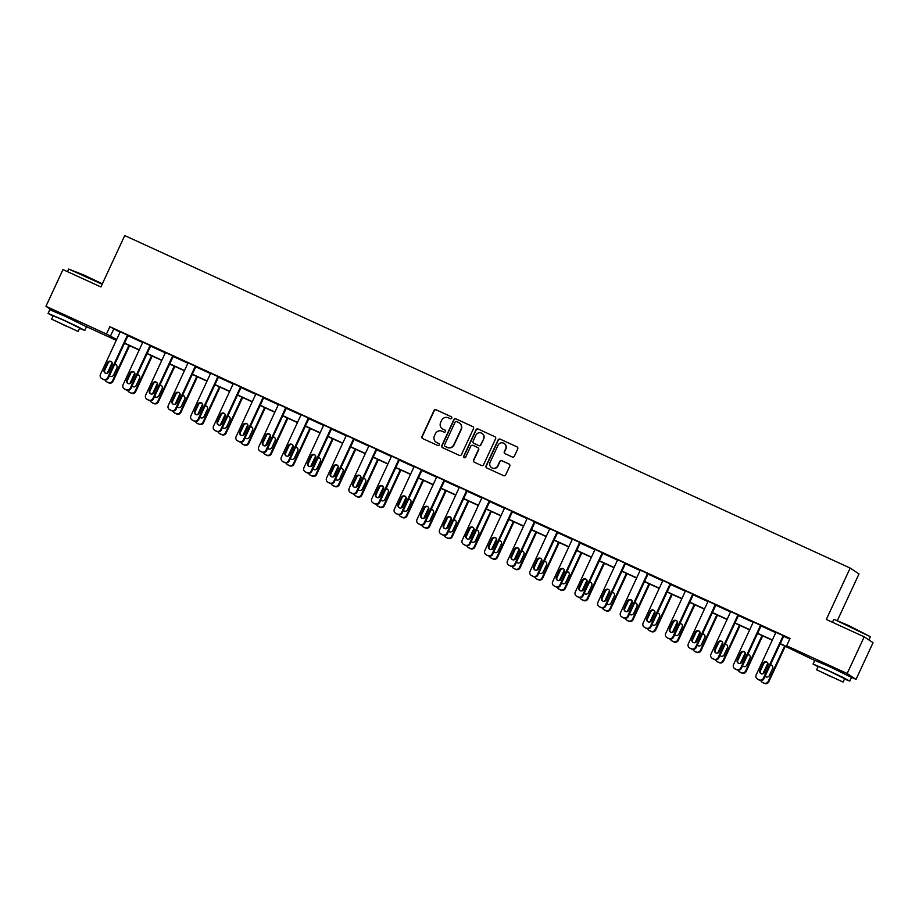 <?xml version="1.0" encoding="UTF-8"?>
<svg xmlns="http://www.w3.org/2000/svg" width="919" height="919" viewBox="0 0 919 919"><rect width="100%" height="100%" fill="white"/><g stroke="black" fill="none" stroke-linecap="round" stroke-linejoin="round"><path stroke-width="1.38" d="M451.746 418.156A1.114 1.091 -56.4 0 0 451.218 416.698L436.1 409.771A1.585 1.562 -56.4 0 0 434.009 410.552L421.97 436.502A1.585 1.562 -56.4 0 0 422.717 438.593L437.835 445.52A1.114 1.091 -56.4 0 0 439.305 444.968A1.114 1.091 -56.4 0 0 438.777 443.498L436.812 442.602A5.089 5.009 -56.4 0 1 434.4 435.905L435.411 433.745A5.089 5.009 -56.4 0 1 442.096 431.218L444.061 432.114A1.114 1.091 -56.4 0 0 445.141 430.184A1.114 1.091 -56.4 0 0 444.991 430.092L443.038 429.196A5.089 5.009 -56.4 0 1 440.626 422.499L441.625 420.339A5.089 5.009 -56.4 0 1 448.323 417.812L450.276 418.708A1.114 1.091 -56.4 0 0 451.746 418.156M451.482 416.858A1.114 1.091 -56.4 0 0 451.459 416.847L436.341 409.92A1.585 1.562 -56.4 0 0 434.25 410.713L422.2 436.651A1.585 1.562 -56.4 0 0 422.637 438.547M439.029 443.67A1.114 1.091 -56.4 0 0 439.006 443.659L436.812 442.602M444.991 430.092L445.233 430.253A1.114 1.091 -56.4 0 0 445.233 430.253L443.038 429.196M823.413 663.667L843.389 672.949M58.425 313.046L78.402 322.316M512.262 456.996A1.585 1.562 -56.4 0 0 514.353 456.203L517.73 448.931A1.585 1.562 -56.4 0 0 516.983 446.841L500.189 439.144A1.585 1.562 -56.4 0 0 498.098 439.925L486.059 465.876A1.585 1.562 -56.4 0 0 486.806 467.966L503.601 475.663A1.585 1.562 -56.4 0 0 505.691 474.87L509.769 466.082A1.585 1.562 -56.4 0 0 509.023 463.98L501.831 460.695A1.585 1.562 -56.4 0 0 499.741 461.487L497.719 465.841A4.25 4.181 -56.4 0 1 491.562 467.645A4.25 4.181 -56.4 0 1 490.103 462.349L498.029 445.278A4.25 4.181 -56.4 0 1 504.186 443.475A4.25 4.181 -56.4 0 1 505.645 448.759L504.324 451.608A1.585 1.562 -56.4 0 0 505.082 453.699L512.262 456.996M52.705 310.783L45.95 306.291L62.986 269.589L100.895 286.958L124.743 235.563L850.167 568.057L826.307 619.452L864.205 636.821L847.169 673.524L856.014 679.394L851.327 677.246M45.95 306.291L106.466 334.034L116.656 339.479M780.254 643.633L790.443 648.309L786.653 645.793L790.064 638.452L109.866 326.693L106.466 334.034M786.653 645.793L847.169 673.524M473.492 428.645A1.585 1.562 -56.4 0 0 472.734 426.554L455.95 418.857A1.585 1.562 -56.4 0 0 453.848 419.65L441.809 445.589A1.585 1.562 -56.4 0 0 442.567 447.691L459.351 455.376A1.585 1.562 -56.4 0 0 461.441 454.595L473.492 428.645M478.064 429.001L494.859 436.697A1.585 1.562 -56.4 0 1 495.605 438.788L483.566 464.727A1.585 1.562 -56.4 0 1 481.476 465.519L474.296 462.223A1.585 1.562 -56.4 0 1 473.538 460.132L478.42 449.609A1.585 1.562 -56.4 0 0 477.662 447.519L472.906 445.336A1.585 1.562 -56.4 0 0 470.815 446.129L465.726 457.076A1.114 1.091 -56.4 0 1 464.118 457.547A1.114 1.091 -56.4 0 1 463.739 456.169L475.973 429.793A1.585 1.562 -56.4 0 1 478.064 429.001L494.859 436.697M864.205 636.821L873.05 642.691L856.014 679.394M837.358 620.555L859.001 573.927L850.167 568.057M814.728 660.474L780.151 643.84M115.599 339.249L115.3 339.892L86.34 326.624M124.547 343.097L139.263 349.84M147.155 353.459L161.882 360.202M169.774 363.821L184.489 370.564M192.381 374.182L207.097 380.937M214.989 384.544L229.704 391.299M237.596 394.917L252.323 401.66M260.215 405.279L274.93 412.022M282.822 415.641L297.538 422.384M305.43 426.002L320.145 432.746M328.037 436.364L342.764 443.107M350.656 446.726L365.371 453.481M373.263 457.088L387.979 463.842M395.871 467.461L410.586 474.204M418.478 477.823L433.205 484.566M441.097 488.184L455.813 494.927M463.704 498.546L478.42 505.289M486.312 508.908L501.039 515.651M508.919 519.269L523.646 526.013M531.538 529.631L546.254 536.386M554.146 539.993L568.861 546.748M576.753 550.366L591.48 557.109M599.372 560.728L614.087 567.471M621.979 571.09L636.695 577.833M644.587 581.451L659.302 588.194M667.194 591.813L681.921 598.556M689.813 602.175L704.528 608.929M712.42 612.536L727.136 619.291M735.028 622.91L749.743 629.653M757.635 633.271L772.362 640.015M116.552 339.697L111.521 337.376L115.3 339.892M772.259 640.233L757.543 633.478M749.651 629.871L734.924 623.116M727.032 619.498L712.317 612.755M704.425 609.136L689.709 602.393M681.818 598.774L667.102 592.031M659.21 588.413L644.483 581.67M636.591 578.051L621.876 571.308M613.984 567.689L599.268 560.935M591.376 557.328L576.661 550.573M568.769 546.954L554.042 540.211M546.15 536.593L531.435 529.849M523.543 526.231L508.827 519.488M500.935 515.869L486.22 509.126M478.328 505.507L463.601 498.764M455.709 495.146L440.994 488.391M433.102 484.784L418.386 478.029M410.494 474.411L395.779 467.668M387.887 464.049L373.16 457.306M365.268 453.687L350.553 446.944M342.661 443.326L327.945 436.582M320.053 432.964L305.326 426.221M297.446 422.602L282.719 415.847M274.827 412.24L260.111 405.486M252.22 401.867L237.504 395.124M229.612 391.505L214.885 384.762M206.993 381.144L192.278 374.401M184.386 370.782L169.67 364.039M161.778 360.42L147.063 353.677M139.171 350.059L124.444 343.315M109.866 326.693L120.067 332.138M127.959 335.757L142.675 342.5M150.567 346.118L165.282 352.862M173.174 356.48L187.901 363.223M195.781 366.842L210.508 373.585M218.4 377.204L233.116 383.958M241.008 387.565L255.723 394.32M263.615 397.938L278.342 404.682M286.234 408.3L300.95 415.043M308.841 418.662L323.557 425.405M331.449 429.024L346.164 435.767M354.056 439.385L368.783 446.129M376.675 449.747L391.391 456.502M399.283 460.109L413.998 466.863M421.89 470.482L436.605 477.225M444.497 480.844L459.224 487.587M467.116 491.205L481.832 497.949M489.724 501.567L504.439 508.31M512.331 511.929L527.047 518.672M534.938 522.291L549.665 529.045M557.557 532.652L572.273 539.407M580.165 543.026L594.88 549.769M602.772 553.387L617.488 560.13M625.379 563.749L640.106 570.492M647.998 574.111L662.714 580.854M670.606 584.473L685.321 591.216M693.213 594.834L707.94 601.577M715.821 605.196L730.548 611.951M738.439 615.558L753.155 622.312M761.047 625.931L775.762 632.674M783.654 636.293L789.766 639.096M113.657 329.197L110.246 336.538M775.923 632.329L783.172 635.649L763.39 678.256A3.239 3.182 -56.4 0 1 759.128 679.865L757.681 679.198A3.239 3.182 -56.4 0 1 756.153 674.937L775.923 632.329M757.256 678.957L757.853 679.359A3.239 3.182 123.6 0 0 758.278 679.601L759.726 680.267A3.239 3.182 123.6 0 0 763.988 678.659L783.769 636.04L783.172 635.649M753.316 621.968L760.564 625.288L740.783 667.895A3.239 3.182 -56.4 0 1 736.521 669.503L735.074 668.837A3.239 3.182 -56.4 0 1 733.534 664.575L753.316 621.968M734.649 668.595L735.246 668.998A3.239 3.182 123.6 0 0 735.671 669.239L737.118 669.894A3.239 3.182 123.6 0 0 741.38 668.285L761.162 625.678L760.564 625.288M730.708 611.594L737.957 614.926L718.176 657.533A3.239 3.182 -56.4 0 1 713.914 659.141L712.466 658.475A3.239 3.182 -56.4 0 1 710.927 654.213L730.708 611.594M712.041 658.234L712.639 658.636A3.239 3.182 123.6 0 0 713.064 658.866L714.511 659.532A3.239 3.182 123.6 0 0 718.773 657.924L738.554 615.316L737.957 614.926M708.101 601.233L715.338 604.553L695.568 647.171A3.239 3.182 -56.4 0 1 691.306 648.78L689.847 648.113A3.239 3.182 -56.4 0 1 688.32 643.84L708.101 601.233M689.422 647.872L690.02 648.274A3.239 3.182 123.6 0 0 690.445 648.504L691.904 649.17A3.239 3.182 123.6 0 0 696.165 647.562L715.935 604.955L715.338 604.553M685.482 590.871L692.731 594.191L672.949 636.798A3.239 3.182 -56.4 0 1 668.687 638.406L667.24 637.752A3.239 3.182 -56.4 0 1 665.712 633.478L685.482 590.871M666.815 637.51L667.412 637.901A3.239 3.182 123.6 0 0 667.837 638.142L669.285 638.808A3.239 3.182 123.6 0 0 673.547 637.2L693.328 594.593L692.731 594.191M662.875 580.509L670.123 583.829L650.342 626.436A3.239 3.182 -56.4 0 1 646.08 628.045L644.633 627.378A3.239 3.182 -56.4 0 1 643.093 623.116L662.875 580.509M644.208 627.149L644.805 627.539A3.239 3.182 123.6 0 0 645.23 627.78L646.677 628.447A3.239 3.182 123.6 0 0 650.939 626.838L670.721 584.231L670.123 583.829M640.267 570.148L647.516 573.467L627.734 616.075A3.239 3.182 -56.4 0 1 623.473 617.683L622.025 617.017A3.239 3.182 -56.4 0 1 620.486 612.755L640.267 570.148M621.589 616.787L622.186 617.177A3.239 3.182 123.6 0 0 622.622 617.419L624.07 618.085A3.239 3.182 123.6 0 0 628.332 616.477L648.113 573.858L647.516 573.467M617.66 559.786L624.897 563.106L605.127 605.713A3.239 3.182 -56.4 0 1 600.865 607.321L599.406 606.655A3.239 3.182 -56.4 0 1 597.878 602.393L617.66 559.786M598.981 606.425L599.579 606.816A3.239 3.182 123.6 0 0 600.004 607.057L601.463 607.723A3.239 3.182 123.6 0 0 605.724 606.115L625.494 563.496L624.897 563.106M595.041 549.424L602.29 552.744L582.508 595.351A3.239 3.182 -56.4 0 1 578.246 596.959L576.799 596.293A3.239 3.182 -56.4 0 1 575.271 592.031L595.041 549.424M576.374 596.052L576.971 596.454A3.239 3.182 123.6 0 0 577.396 596.695L578.844 597.35A3.239 3.182 123.6 0 0 583.106 595.742L602.887 553.135L602.29 552.744M572.434 539.051L579.682 542.382L559.901 584.989A3.239 3.182 -56.4 0 1 555.639 586.598L554.191 585.931A3.239 3.182 -56.4 0 1 552.652 581.67L572.434 539.051M553.766 585.69L554.364 586.092A3.239 3.182 123.6 0 0 554.789 586.322L556.236 586.988A3.239 3.182 123.6 0 0 560.498 585.38L580.28 542.773L579.682 542.382M549.826 528.689L557.075 532.009L537.293 574.628A3.239 3.182 -56.4 0 1 533.031 576.236L531.584 575.57A3.239 3.182 -56.4 0 1 530.045 571.308L549.826 528.689M531.148 575.328L531.745 575.731A3.239 3.182 123.6 0 0 532.181 575.96L533.629 576.627A3.239 3.182 123.6 0 0 537.891 575.018L557.672 532.411L557.075 532.009M527.207 518.327L534.456 521.647L514.686 564.266A3.239 3.182 -56.4 0 1 510.424 565.874L508.965 565.208A3.239 3.182 -56.4 0 1 507.437 560.935L527.207 518.327M508.54 564.967L509.137 565.357A3.239 3.182 123.6 0 0 509.563 565.599L511.021 566.265A3.239 3.182 123.6 0 0 515.283 564.657L535.053 522.049L534.456 521.647M504.6 507.966L511.849 511.286L492.067 553.893A3.239 3.182 -56.4 0 1 487.805 555.501L486.358 554.846A3.239 3.182 -56.4 0 1 484.818 550.573L504.6 507.966M485.933 554.605L486.53 554.996A3.239 3.182 123.6 0 0 486.955 555.237L488.403 555.903A3.239 3.182 123.6 0 0 492.664 554.295L512.446 511.688L511.849 511.286M481.993 497.604L489.241 500.924L469.46 543.531A3.239 3.182 -56.4 0 1 465.198 545.139L463.75 544.473A3.239 3.182 -56.4 0 1 462.211 540.211L481.993 497.604M463.325 544.243L463.923 544.634A3.239 3.182 123.6 0 0 464.348 544.875L465.795 545.541A3.239 3.182 123.6 0 0 470.057 543.933L489.838 501.326L489.241 500.924M459.385 487.242L466.634 490.562L446.852 533.169A3.239 3.182 -56.4 0 1 442.59 534.778L441.143 534.111A3.239 3.182 -56.4 0 1 439.604 529.849L459.385 487.242M440.706 533.882L441.304 534.272A3.239 3.182 123.6 0 0 441.74 534.513L443.188 535.18A3.239 3.182 123.6 0 0 447.45 533.571L467.231 490.953L466.634 490.562M436.766 476.881L444.015 480.2L424.245 522.808A3.239 3.182 -56.4 0 1 419.983 524.416L418.524 523.75A3.239 3.182 -56.4 0 1 416.996 519.488L436.766 476.881M418.099 523.508L418.696 523.91A3.239 3.182 123.6 0 0 419.121 524.152L420.58 524.806A3.239 3.182 123.6 0 0 424.842 523.198L444.612 480.591L444.015 480.2M414.159 466.507L421.407 469.839L401.626 512.446A3.239 3.182 -56.4 0 1 397.364 514.054L395.917 513.388A3.239 3.182 -56.4 0 1 394.377 509.126L414.159 466.507M395.492 513.147L396.089 513.549A3.239 3.182 123.6 0 0 396.514 513.778L397.961 514.445A3.239 3.182 123.6 0 0 402.223 512.836L422.005 470.229L421.407 469.839M391.551 456.146L398.8 459.466L379.019 502.084A3.239 3.182 -56.4 0 1 374.757 503.692L373.309 503.026A3.239 3.182 -56.4 0 1 371.77 498.764L391.551 456.146M372.884 502.785L373.482 503.187A3.239 3.182 123.6 0 0 373.907 503.417L375.354 504.083A3.239 3.182 123.6 0 0 379.616 502.475L399.397 459.868L398.8 459.466M368.944 445.784L376.193 449.104L356.411 491.722A3.239 3.182 -56.4 0 1 352.149 493.331L350.702 492.664A3.239 3.182 -56.4 0 1 349.163 488.391L368.944 445.784M350.265 492.423L350.863 492.825A3.239 3.182 123.6 0 0 351.299 493.055L352.747 493.721A3.239 3.182 123.6 0 0 357.009 492.113L376.79 449.506L376.193 449.104M346.325 435.422L353.574 438.742L333.792 481.349A3.239 3.182 -56.4 0 1 329.53 482.957L328.083 482.303A3.239 3.182 -56.4 0 1 326.555 478.029L346.325 435.422M327.658 482.061L328.255 482.452A3.239 3.182 123.6 0 0 328.68 482.693L330.128 483.36A3.239 3.182 123.6 0 0 334.39 481.751L354.171 439.144L353.574 438.742M323.718 425.06L330.966 428.38L311.185 470.987A3.239 3.182 -56.4 0 1 306.923 472.596L305.476 471.929A3.239 3.182 -56.4 0 1 303.936 467.668L323.718 425.06M305.051 471.7L305.648 472.09A3.239 3.182 123.6 0 0 306.073 472.332L307.52 472.998A3.239 3.182 123.6 0 0 311.782 471.39L331.564 428.782L330.966 428.38M301.11 414.699L308.359 418.019L288.577 460.626A3.239 3.182 -56.4 0 1 284.316 462.234L282.868 461.568A3.239 3.182 -56.4 0 1 281.329 457.306L301.11 414.699M282.443 461.338L283.041 461.729A3.239 3.182 123.6 0 0 283.466 461.97L284.913 462.636A3.239 3.182 123.6 0 0 289.175 461.028L308.956 418.409L308.359 418.019M278.503 404.337L285.74 407.657L265.97 450.264A3.239 3.182 -56.4 0 1 261.708 451.872L260.261 451.206A3.239 3.182 -56.4 0 1 258.721 446.944L278.503 404.337M259.824 450.965L260.422 451.367A3.239 3.182 123.6 0 0 260.858 451.608L262.306 452.263A3.239 3.182 123.6 0 0 266.567 450.666L286.337 408.047L285.74 407.657M255.884 393.964L263.133 397.295L243.351 439.902A3.239 3.182 -56.4 0 1 239.089 441.511L237.642 440.844A3.239 3.182 -56.4 0 1 236.114 436.582L255.884 393.964M237.217 440.603L237.814 441.005A3.239 3.182 123.6 0 0 238.239 441.246L239.687 441.901A3.239 3.182 123.6 0 0 243.949 440.293L263.73 397.686L263.133 397.295M233.277 383.602L240.525 386.922L220.744 429.541A3.239 3.182 -56.4 0 1 216.482 431.149L215.035 430.483A3.239 3.182 -56.4 0 1 213.495 426.221L233.277 383.602M214.609 430.241L215.207 430.643A3.239 3.182 123.6 0 0 215.632 430.873L217.079 431.539A3.239 3.182 123.6 0 0 221.341 429.931L241.123 387.324L240.525 386.922M210.669 373.24L217.918 376.56L198.136 419.179A3.239 3.182 -56.4 0 1 193.875 420.787L192.427 420.121A3.239 3.182 -56.4 0 1 190.888 415.847L210.669 373.24M192.002 419.88L192.599 420.282A3.239 3.182 123.6 0 0 193.024 420.511L194.472 421.178A3.239 3.182 123.6 0 0 198.734 419.569L218.515 376.962L217.918 376.56M188.062 362.879L195.299 366.199L175.529 408.806A3.239 3.182 -56.4 0 1 171.267 410.414L169.808 409.759A3.239 3.182 -56.4 0 1 168.28 405.486L188.062 362.879M169.383 409.518L169.981 409.908A3.239 3.182 123.6 0 0 170.406 410.15L171.864 410.816A3.239 3.182 123.6 0 0 176.126 409.208L195.896 366.601L195.299 366.199M165.443 352.517L172.692 355.837L152.91 398.444A3.239 3.182 -56.4 0 1 148.648 400.052L147.201 399.386A3.239 3.182 -56.4 0 1 145.673 395.124L165.443 352.517M146.776 399.156L147.373 399.547A3.239 3.182 123.6 0 0 147.798 399.788L149.246 400.454A3.239 3.182 123.6 0 0 153.507 398.846L173.289 356.239L172.692 355.837M142.836 342.155L150.084 345.475L130.303 388.082A3.239 3.182 -56.4 0 1 126.041 389.69L124.593 389.024A3.239 3.182 -56.4 0 1 123.054 384.762L142.836 342.155M124.168 388.794L124.766 389.185A3.239 3.182 123.6 0 0 125.191 389.426L126.638 390.093A3.239 3.182 123.6 0 0 130.9 388.484L150.682 345.866L150.084 345.475M120.228 331.793L127.477 335.113L107.695 377.72A3.239 3.182 -56.4 0 1 103.433 379.329L101.986 378.662A3.239 3.182 -56.4 0 1 100.447 374.401L120.228 331.793M101.549 378.421L102.158 378.823A3.239 3.182 123.6 0 0 102.583 379.065L104.031 379.731A3.239 3.182 123.6 0 0 108.293 378.123L128.074 335.504L127.477 335.113M442.487 428.909A5.089 5.009 -56.4 0 0 443.28 429.357M436.261 442.303A5.089 5.009 -56.4 0 0 437.053 442.763M473.055 426.761A1.585 1.562 -56.4 0 0 472.975 426.715L456.18 419.018A1.585 1.562 -56.4 0 0 454.089 419.811L442.05 445.749A1.585 1.562 -56.4 0 0 442.476 447.645M456.571 421.591A1.114 1.091 -56.4 0 0 455.112 422.154L444.543 444.922A1.114 1.091 -56.4 0 0 445.072 446.381L447.128 447.335A5.089 5.009 -56.4 0 0 453.825 444.807L461.051 429.242A5.089 5.009 -56.4 0 0 458.638 422.545L456.571 421.591M459.431 422.993A5.089 5.009 -56.4 0 1 461.292 429.403L454.066 444.968A5.089 5.009 -56.4 0 1 447.369 447.484L445.301 446.542M477.995 447.725A1.585 1.562 -56.4 0 1 478.661 449.77L473.779 460.293A1.585 1.562 -56.4 0 0 474.204 462.188M478.305 429.162A1.585 1.562 -56.4 0 0 476.214 429.954L463.969 456.318A1.114 1.091 -56.4 0 0 464.244 457.616M483.486 438.696A4.25 4.181 -56.4 0 0 482.038 433.412A4.25 4.181 -56.4 0 0 475.881 435.204L473.09 441.223A1.585 1.562 -56.4 0 0 473.836 443.314L478.604 445.497A1.585 1.562 -56.4 0 0 480.694 444.716L483.727 438.857A4.25 4.181 -56.4 0 0 482.153 433.492M483.727 438.857L480.936 444.876A1.585 1.562 -56.4 0 1 478.845 445.658L474.078 443.475M504.313 443.555A4.25 4.181 -56.4 0 1 505.887 448.92L504.565 451.769A1.585 1.562 -56.4 0 0 504.99 453.664M491.676 467.714A4.25 4.181 -56.4 0 0 497.96 466.002L497.719 465.841M509.344 464.187A1.585 1.562 -56.4 0 0 509.252 464.141L502.073 460.856A1.585 1.562 -56.4 0 0 499.982 461.637L497.96 466.002M517.305 447.036A1.585 1.562 -56.4 0 0 517.213 446.99L500.43 439.305A1.585 1.562 -56.4 0 0 498.339 440.086L486.3 466.025A1.585 1.562 -56.4 0 0 486.725 467.92M107.236 373.24L112.141 362.66M128.959 345.372L112.474 380.891L113.071 381.293A3.239 3.182 123.6 0 1 108.81 382.901L107.362 382.235A3.239 3.182 123.6 0 1 106.937 381.994L106.34 381.603A3.239 3.182 -56.4 0 0 106.765 381.833L108.212 382.499A3.239 3.182 -56.4 0 0 112.474 380.891M129.602 345.67L113.071 381.293M109.556 375.4A2.596 2.55 -56.4 0 0 110.188 376.285M116.288 364.958A2.596 2.55 -56.4 0 0 114.461 364.832M109.407 375.71A2.596 2.55 -56.4 0 0 113.623 375.009L116.897 367.956A2.596 2.55 -56.4 0 0 114.691 364.315M105.099 380.007A3.239 3.182 -56.4 0 0 106.34 381.603M108.844 371.839A2.596 2.55 123.6 0 1 105.088 372.93A2.596 2.55 123.6 0 1 104.203 369.714L107.477 362.66A2.596 2.55 123.6 0 1 111.233 361.569A2.596 2.55 123.6 0 1 112.118 364.786L108.844 371.839M105.409 373.114A2.596 2.55 123.6 0 1 104.8 370.104L108.074 363.062A2.596 2.55 123.6 0 1 111.509 361.787M102.147 284.258L68.684 269.06L84.318 275.218L102.342 283.845M68.684 269.06L67.478 271.645M79.505 328.416L84.801 330.461L78.414 327.026L63.457 319.95L48.087 313.413L53.061 316.147M84.801 330.461L86.512 326.785L65.157 316.285L49.787 309.737L48.087 313.413M51.659 319.18L53.222 315.803L64.296 320.513L79.666 328.072L78.092 331.449L51.659 319.18L78.092 331.449M66.26 326.234L56.358 321.363L66.26 326.234M834.314 619.452L849.305 625.839L870.373 636.729L834.314 619.452M844.492 679.038L849.788 681.082L843.401 677.648L828.444 670.583L813.062 664.035L818.048 666.769M849.788 681.082L851.488 677.418L830.144 666.907L814.774 660.37L813.062 664.035M816.646 669.802L818.209 666.424L829.283 671.134L844.653 678.693L843.079 682.07L816.646 669.802L843.079 682.07M831.247 676.855L821.345 671.984L831.247 676.855M129.843 383.602L134.76 373.022M151.566 355.745L135.082 391.253L135.679 391.655A3.239 3.182 123.6 0 1 131.417 393.263L129.97 392.597A3.239 3.182 123.6 0 1 129.545 392.356L128.947 391.965A3.239 3.182 -56.4 0 0 129.372 392.195L130.82 392.861A3.239 3.182 -56.4 0 0 135.082 391.253M152.209 356.032L135.679 391.655M132.164 385.773A2.596 2.55 -56.4 0 0 132.795 386.646M138.907 375.32A2.596 2.55 -56.4 0 0 137.069 375.193M132.014 386.072A2.596 2.55 -56.4 0 0 136.23 385.371L139.504 378.329A2.596 2.55 -56.4 0 0 137.31 374.688M127.707 390.368A3.239 3.182 -56.4 0 0 128.947 391.965M152.462 393.964L157.367 383.395M174.185 366.107L157.689 401.614L158.286 402.017A3.239 3.182 123.6 0 1 154.024 403.625L152.577 402.959A3.239 3.182 123.6 0 1 152.152 402.717L151.555 402.327A3.239 3.182 -56.4 0 0 151.98 402.556L153.427 403.223A3.239 3.182 -56.4 0 0 157.689 401.614M174.828 366.394L158.286 402.017M154.771 396.135A2.596 2.55 -56.4 0 0 155.403 397.008M161.514 385.681A2.596 2.55 -56.4 0 0 159.676 385.555M154.633 396.434A2.596 2.55 -56.4 0 0 158.838 395.733L162.112 388.691A2.596 2.55 -56.4 0 0 159.917 385.05M150.325 400.73A3.239 3.182 -56.4 0 0 151.555 402.327M131.451 382.201A2.596 2.55 123.6 0 1 127.707 383.292A2.596 2.55 123.6 0 1 126.811 380.075L130.084 373.022A2.596 2.55 123.6 0 1 133.841 371.931A2.596 2.55 123.6 0 1 134.725 375.147L131.451 382.201M128.017 383.476A2.596 2.55 123.6 0 1 127.408 380.466L130.682 373.424A2.596 2.55 123.6 0 1 134.128 372.149M154.059 392.562A2.596 2.55 123.6 0 1 150.314 393.665A2.596 2.55 123.6 0 1 149.429 390.437L152.692 383.395A2.596 2.55 123.6 0 1 156.448 382.293A2.596 2.55 123.6 0 1 157.333 385.521L154.059 392.562M150.624 393.837A2.596 2.55 123.6 0 1 150.027 390.839L153.289 383.786A2.596 2.55 123.6 0 1 156.735 382.511M175.07 404.326L179.975 393.757M196.792 376.468L180.308 411.976L180.905 412.378A3.239 3.182 123.6 0 1 176.643 413.987L175.196 413.32A3.239 3.182 123.6 0 1 174.759 413.079L174.162 412.688A3.239 3.182 -56.4 0 0 174.599 412.93L176.046 413.584A3.239 3.182 -56.4 0 0 180.308 411.976M197.436 376.767L180.905 412.378M177.378 406.497A2.596 2.55 -56.4 0 0 178.01 407.37M184.122 396.043A2.596 2.55 -56.4 0 0 182.295 395.917M177.241 406.795A2.596 2.55 -56.4 0 0 181.457 406.095L184.73 399.053A2.596 2.55 -56.4 0 0 182.525 395.411M172.933 411.092A3.239 3.182 -56.4 0 0 174.162 412.688M176.678 402.924A2.596 2.55 123.6 0 1 172.921 404.027A2.596 2.55 123.6 0 1 172.037 400.799L175.311 393.757A2.596 2.55 123.6 0 1 179.056 392.654A2.596 2.55 123.6 0 1 179.94 395.882L176.678 402.924M173.232 404.199A2.596 2.55 123.6 0 1 172.634 401.201L175.908 394.148A2.596 2.55 123.6 0 1 179.343 392.873M197.677 414.699L202.582 404.119M219.4 386.83L202.915 422.349L203.513 422.74A3.239 3.182 123.6 0 1 199.251 424.348L197.803 423.682A3.239 3.182 123.6 0 1 197.378 423.452L196.781 423.05A3.239 3.182 -56.4 0 0 197.206 423.291L198.653 423.958A3.239 3.182 -56.4 0 0 202.915 422.349M220.043 387.129L203.513 422.74M199.997 416.858A2.596 2.55 -56.4 0 0 200.629 417.731M206.729 406.416A2.596 2.55 -56.4 0 0 204.903 406.278M199.848 417.169A2.596 2.55 -56.4 0 0 204.064 416.456L207.338 409.414A2.596 2.55 -56.4 0 0 205.132 405.773M195.54 421.453A3.239 3.182 -56.4 0 0 196.781 423.05M199.285 413.286A2.596 2.55 123.6 0 1 195.529 414.389A2.596 2.55 123.6 0 1 194.644 411.161L197.918 404.119A2.596 2.55 123.6 0 1 201.675 403.016A2.596 2.55 123.6 0 1 202.559 406.244L199.285 413.286M195.85 414.561A2.596 2.55 123.6 0 1 195.242 411.563L198.515 404.509A2.596 2.55 123.6 0 1 201.95 403.246M220.284 425.06L225.201 414.48M242.007 397.192L225.523 432.711L226.12 433.102A3.239 3.182 123.6 0 1 221.858 434.71L220.411 434.044A3.239 3.182 123.6 0 1 219.986 433.814L219.388 433.412A3.239 3.182 -56.4 0 0 219.813 433.653L221.261 434.319A3.239 3.182 -56.4 0 0 225.523 432.711M242.65 397.49L226.12 433.102M222.605 427.22A2.596 2.55 -56.4 0 0 223.237 428.093M229.348 416.778A2.596 2.55 -56.4 0 0 227.51 416.64M222.455 427.53A2.596 2.55 -56.4 0 0 226.671 426.83L229.945 419.776A2.596 2.55 -56.4 0 0 227.751 416.135M218.148 431.815A3.239 3.182 -56.4 0 0 219.388 433.412M221.893 423.659A2.596 2.55 123.6 0 1 218.148 424.75A2.596 2.55 123.6 0 1 217.252 421.522L220.526 414.48A2.596 2.55 123.6 0 1 224.282 413.389A2.596 2.55 123.6 0 1 225.166 416.606L221.893 423.659M218.458 424.923A2.596 2.55 123.6 0 1 217.849 421.924L221.123 414.871A2.596 2.55 123.6 0 1 224.569 413.607M242.903 435.422L247.808 424.842M264.626 407.554L248.13 443.073L248.727 443.463A3.239 3.182 123.6 0 1 244.465 445.072L243.018 444.417A3.239 3.182 123.6 0 1 242.593 444.176L241.996 443.774A3.239 3.182 -56.4 0 0 242.421 444.015L243.868 444.681A3.239 3.182 -56.4 0 0 248.13 443.073M265.269 407.852L248.727 443.463M245.212 437.582A2.596 2.55 -56.4 0 0 245.844 438.466M251.955 427.14A2.596 2.55 -56.4 0 0 250.117 427.002M245.074 437.892A2.596 2.55 -56.4 0 0 249.29 437.191L252.553 430.138A2.596 2.55 -56.4 0 0 250.359 426.496M240.767 442.177A3.239 3.182 -56.4 0 0 241.996 443.774M244.5 434.021A2.596 2.55 123.6 0 1 240.755 435.112A2.596 2.55 123.6 0 1 239.87 431.896L243.144 424.842A2.596 2.55 123.6 0 1 246.889 423.751A2.596 2.55 123.6 0 1 247.774 426.967L244.5 434.021M241.065 435.284A2.596 2.55 123.6 0 1 240.468 432.286L243.742 425.244A2.596 2.55 123.6 0 1 247.177 423.969M265.511 445.784L270.416 435.204M287.233 417.915L270.749 453.435L271.346 453.837A3.239 3.182 123.6 0 1 267.084 455.445L265.637 454.779A3.239 3.182 123.6 0 1 265.2 454.537L264.603 454.135A3.239 3.182 -56.4 0 0 265.04 454.377L266.487 455.043A3.239 3.182 -56.4 0 0 270.749 453.435M287.877 418.214L271.346 453.837M267.82 447.944A2.596 2.55 -56.4 0 0 268.451 448.828M274.563 437.501A2.596 2.55 -56.4 0 0 272.736 437.375M267.682 448.254A2.596 2.55 -56.4 0 0 271.898 447.553L275.172 440.5A2.596 2.55 -56.4 0 0 272.966 436.858M263.374 452.55A3.239 3.182 -56.4 0 0 264.603 454.135M267.119 444.382A2.596 2.55 123.6 0 1 263.362 445.474A2.596 2.55 123.6 0 1 262.478 442.257L265.752 435.204A2.596 2.55 123.6 0 1 269.497 434.113A2.596 2.55 123.6 0 1 270.393 437.329L267.119 444.382M263.673 445.658A2.596 2.55 123.6 0 1 263.075 442.648L266.349 435.606A2.596 2.55 123.6 0 1 269.784 434.331M288.118 456.146L293.023 445.566M309.841 428.288L293.356 463.796L293.954 464.198A3.239 3.182 123.6 0 1 289.692 465.807L288.244 465.14A3.239 3.182 123.6 0 1 287.819 464.899L287.222 464.509A3.239 3.182 -56.4 0 0 287.647 464.738L289.094 465.405A3.239 3.182 -56.4 0 0 293.356 463.796M310.484 428.576L293.954 464.198M290.438 458.305A2.596 2.55 -56.4 0 0 291.07 459.19M297.17 447.863A2.596 2.55 -56.4 0 0 295.344 447.737M290.289 458.615A2.596 2.55 -56.4 0 0 294.505 457.915L297.779 450.861A2.596 2.55 -56.4 0 0 295.573 447.231M285.981 462.912A3.239 3.182 -56.4 0 0 287.222 464.509M289.726 454.744A2.596 2.55 123.6 0 1 285.97 455.835A2.596 2.55 123.6 0 1 285.085 452.619L288.359 445.566A2.596 2.55 123.6 0 1 292.116 444.474A2.596 2.55 123.6 0 1 293 447.691L289.726 454.744M286.291 456.019A2.596 2.55 123.6 0 1 285.683 453.01L288.957 445.968A2.596 2.55 123.6 0 1 292.391 444.693M310.725 466.507L315.642 455.939M332.448 438.65L315.964 474.158L316.561 474.56A3.239 3.182 123.6 0 1 312.299 476.168L310.852 475.502A3.239 3.182 123.6 0 1 310.427 475.261L309.829 474.87A3.239 3.182 -56.4 0 0 310.254 475.1L311.702 475.766A3.239 3.182 -56.4 0 0 315.964 474.158M333.092 438.937L316.561 474.56M313.046 468.679A2.596 2.55 -56.4 0 0 313.678 469.552M319.789 458.225A2.596 2.55 -56.4 0 0 317.951 458.099M312.908 468.977A2.596 2.55 -56.4 0 0 317.112 468.276L320.386 461.235A2.596 2.55 -56.4 0 0 318.192 457.593M308.589 473.274A3.239 3.182 -56.4 0 0 309.829 474.87M333.344 476.869L338.249 466.301M355.067 449.012L338.583 484.52L339.18 484.922A3.239 3.182 123.6 0 1 334.918 486.53L333.459 485.864A3.239 3.182 123.6 0 1 333.034 485.623L332.437 485.232A3.239 3.182 -56.4 0 0 332.862 485.473L334.321 486.128A3.239 3.182 -56.4 0 0 338.583 484.52M355.71 449.311L339.18 484.922M335.653 479.04A2.596 2.55 -56.4 0 0 336.285 479.913M342.396 468.587A2.596 2.55 -56.4 0 0 340.57 468.46M335.515 479.339A2.596 2.55 -56.4 0 0 339.731 478.638L342.994 471.596A2.596 2.55 -56.4 0 0 340.8 467.955M331.208 483.635A3.239 3.182 -56.4 0 0 332.437 485.232M355.952 487.242L360.857 476.662M377.675 459.374L361.19 494.893L361.787 495.284A3.239 3.182 123.6 0 1 357.525 496.892L356.078 496.226A3.239 3.182 123.6 0 1 355.642 495.996L355.044 495.594A3.239 3.182 -56.4 0 0 355.481 495.835L356.928 496.501A3.239 3.182 -56.4 0 0 361.19 494.893M378.318 459.672L361.787 495.284M358.261 489.402A2.596 2.55 -56.4 0 0 358.892 490.275M365.004 478.96A2.596 2.55 -56.4 0 0 363.177 478.822M358.123 489.701A2.596 2.55 -56.4 0 0 362.339 489L365.613 481.958A2.596 2.55 -56.4 0 0 363.407 478.317M353.815 493.997A3.239 3.182 -56.4 0 0 355.044 495.594M378.559 497.604L383.476 487.024M400.282 469.735L383.797 505.255L384.395 505.645A3.239 3.182 123.6 0 1 380.133 507.254L378.685 506.587A3.239 3.182 123.6 0 1 378.26 506.358L377.663 505.955A3.239 3.182 -56.4 0 0 378.088 506.197L379.536 506.863A3.239 3.182 -56.4 0 0 383.797 505.255M400.925 470.034L384.395 505.645M380.88 499.764A2.596 2.55 -56.4 0 0 381.511 500.637M387.611 489.322A2.596 2.55 -56.4 0 0 385.785 489.184M380.73 500.074A2.596 2.55 -56.4 0 0 384.946 499.373L388.22 492.32A2.596 2.55 -56.4 0 0 386.026 488.678M376.422 504.359A3.239 3.182 -56.4 0 0 377.663 505.955M401.166 507.966L406.083 497.386M422.889 480.097L406.405 515.616L407.002 516.007A3.239 3.182 123.6 0 1 402.74 517.615L401.293 516.96A3.239 3.182 123.6 0 1 400.868 516.719L400.27 516.317A3.239 3.182 -56.4 0 0 400.695 516.558L402.143 517.225A3.239 3.182 -56.4 0 0 406.405 515.616M423.533 480.396L407.002 516.007M403.487 510.125A2.596 2.55 -56.4 0 0 404.119 510.998M410.23 499.683A2.596 2.55 -56.4 0 0 408.392 499.545M403.349 510.436A2.596 2.55 -56.4 0 0 407.554 509.735L410.827 502.682A2.596 2.55 -56.4 0 0 408.633 499.04M399.03 514.72A3.239 3.182 -56.4 0 0 400.27 516.317M423.785 518.327L428.691 507.747M445.508 490.459L429.024 525.978L429.621 526.369A3.239 3.182 123.6 0 1 425.359 527.977L423.9 527.322A3.239 3.182 123.6 0 1 423.475 527.081L422.878 526.679A3.239 3.182 -56.4 0 0 423.303 526.92L424.762 527.586A3.239 3.182 -56.4 0 0 429.024 525.978M446.152 490.757L429.621 526.369M426.094 520.487A2.596 2.55 -56.4 0 0 426.726 521.372M432.838 510.045A2.596 2.55 -56.4 0 0 431.011 509.919M425.957 520.797A2.596 2.55 -56.4 0 0 430.172 520.097L433.435 513.043A2.596 2.55 -56.4 0 0 431.241 509.402M421.649 525.094A3.239 3.182 -56.4 0 0 422.878 526.679M446.393 528.689L451.298 518.109M468.116 500.832L451.631 536.34L452.228 536.742A3.239 3.182 123.6 0 1 447.967 538.35L446.519 537.684A3.239 3.182 123.6 0 1 446.083 537.443L445.485 537.052A3.239 3.182 -56.4 0 0 445.922 537.282L447.369 537.948A3.239 3.182 -56.4 0 0 451.631 536.34M468.759 501.119L452.228 536.742M448.702 530.849A2.596 2.55 -56.4 0 0 449.345 531.733M455.445 520.407A2.596 2.55 -56.4 0 0 453.618 520.28M448.564 531.159A2.596 2.55 -56.4 0 0 452.78 530.458L456.054 523.405A2.596 2.55 -56.4 0 0 453.848 519.775M444.256 535.455A3.239 3.182 -56.4 0 0 445.485 537.052M469 539.051L473.917 528.471M490.723 511.194L474.238 546.702L474.836 547.104A3.239 3.182 123.6 0 1 470.574 548.712L469.127 548.046A3.239 3.182 123.6 0 1 468.701 547.804L468.104 547.414A3.239 3.182 -56.4 0 0 468.529 547.644L469.977 548.31A3.239 3.182 -56.4 0 0 474.238 546.702M491.366 511.481L474.836 547.104M471.321 541.222A2.596 2.55 -56.4 0 0 471.952 542.095M478.052 530.768A2.596 2.55 -56.4 0 0 476.226 530.642M471.171 541.521A2.596 2.55 -56.4 0 0 475.387 540.82L478.661 533.778A2.596 2.55 -56.4 0 0 476.467 530.137M466.863 545.817A3.239 3.182 -56.4 0 0 468.104 547.414M491.608 549.413L496.524 538.844M513.33 521.555L496.846 557.063L497.443 557.465A3.239 3.182 123.6 0 1 493.181 559.074L491.734 558.407A3.239 3.182 123.6 0 1 491.309 558.166L490.712 557.776A3.239 3.182 -56.4 0 0 491.137 558.017L492.584 558.672A3.239 3.182 -56.4 0 0 496.846 557.063M513.985 521.843L497.443 557.465M493.928 551.584A2.596 2.55 -56.4 0 0 494.56 552.457M500.671 541.13A2.596 2.55 -56.4 0 0 498.833 541.004M493.79 551.882A2.596 2.55 -56.4 0 0 497.995 551.182L501.269 544.14A2.596 2.55 -56.4 0 0 499.074 540.498M489.471 556.179A3.239 3.182 -56.4 0 0 490.712 557.776M514.226 559.786L519.132 549.206M535.949 531.917L519.465 567.437L520.062 567.827A3.239 3.182 123.6 0 1 515.8 569.435L514.341 568.769A3.239 3.182 123.6 0 1 513.916 568.528L513.319 568.137A3.239 3.182 -56.4 0 0 513.744 568.379L515.203 569.045A3.239 3.182 -56.4 0 0 519.465 567.437M536.593 532.216L520.062 567.827M516.535 561.946A2.596 2.55 -56.4 0 0 517.167 562.819M523.279 551.492A2.596 2.55 -56.4 0 0 521.452 551.366M516.398 562.244A2.596 2.55 -56.4 0 0 520.613 561.543L523.876 554.502A2.596 2.55 -56.4 0 0 521.682 550.86M512.09 566.541A3.239 3.182 -56.4 0 0 513.319 568.137M312.334 465.106A2.596 2.55 123.6 0 1 308.589 466.209A2.596 2.55 123.6 0 1 307.704 462.981L310.967 455.939A2.596 2.55 123.6 0 1 314.723 454.836A2.596 2.55 123.6 0 1 315.608 458.064L312.334 465.106M308.899 466.381A2.596 2.55 123.6 0 1 308.302 463.383L311.564 456.329A2.596 2.55 123.6 0 1 315.01 455.054M334.953 475.468A2.596 2.55 123.6 0 1 331.196 476.57A2.596 2.55 123.6 0 1 330.312 473.342L333.586 466.301A2.596 2.55 123.6 0 1 337.33 465.198A2.596 2.55 123.6 0 1 338.215 468.426L334.953 475.468M331.506 476.743A2.596 2.55 123.6 0 1 330.909 473.744L334.183 466.691A2.596 2.55 123.6 0 1 337.618 465.416M357.56 485.829A2.596 2.55 123.6 0 1 353.804 486.932A2.596 2.55 123.6 0 1 352.919 483.704L356.193 476.662A2.596 2.55 123.6 0 1 359.938 475.56A2.596 2.55 123.6 0 1 360.834 478.788L357.56 485.829M354.114 487.104A2.596 2.55 123.6 0 1 353.516 484.106L356.79 477.053A2.596 2.55 123.6 0 1 360.225 475.789M380.167 496.203A2.596 2.55 123.6 0 1 376.411 497.294A2.596 2.55 123.6 0 1 375.526 494.066L378.8 487.024A2.596 2.55 123.6 0 1 382.557 485.933A2.596 2.55 123.6 0 1 383.441 489.149L380.167 496.203M376.733 497.466A2.596 2.55 123.6 0 1 376.124 494.468L379.398 487.415A2.596 2.55 123.6 0 1 382.832 486.151M402.775 506.564A2.596 2.55 123.6 0 1 399.03 507.656A2.596 2.55 123.6 0 1 398.145 504.439L401.408 497.386A2.596 2.55 123.6 0 1 405.164 496.294A2.596 2.55 123.6 0 1 406.049 499.511L402.775 506.564M399.34 507.828A2.596 2.55 123.6 0 1 398.743 504.83L402.005 497.788A2.596 2.55 123.6 0 1 405.451 496.513M425.394 516.926A2.596 2.55 123.6 0 1 421.637 518.017A2.596 2.55 123.6 0 1 420.753 514.801L424.027 507.747A2.596 2.55 123.6 0 1 427.772 506.656A2.596 2.55 123.6 0 1 428.656 509.873L425.394 516.926M421.947 518.201A2.596 2.55 123.6 0 1 421.35 515.191L424.624 508.15A2.596 2.55 123.6 0 1 428.059 506.874M448.001 527.288A2.596 2.55 123.6 0 1 444.245 528.379A2.596 2.55 123.6 0 1 443.36 525.163L446.634 518.109A2.596 2.55 123.6 0 1 450.379 517.018A2.596 2.55 123.6 0 1 451.275 520.234L448.001 527.288M444.555 528.563A2.596 2.55 123.6 0 1 443.957 525.553L447.231 518.511A2.596 2.55 123.6 0 1 450.666 517.236M470.608 537.649A2.596 2.55 123.6 0 1 466.863 538.741A2.596 2.55 123.6 0 1 465.967 535.524L469.241 528.471A2.596 2.55 123.6 0 1 472.998 527.38A2.596 2.55 123.6 0 1 473.882 530.608L470.608 537.649M467.174 538.925A2.596 2.55 123.6 0 1 466.565 535.926L469.839 528.873A2.596 2.55 123.6 0 1 473.274 527.598M493.216 548.011A2.596 2.55 123.6 0 1 489.471 549.114A2.596 2.55 123.6 0 1 488.586 545.886L491.849 538.844A2.596 2.55 123.6 0 1 495.605 537.741A2.596 2.55 123.6 0 1 496.49 540.969L493.216 548.011M489.781 549.286A2.596 2.55 123.6 0 1 489.184 546.288L492.446 539.235A2.596 2.55 123.6 0 1 495.892 537.96M515.835 558.373A2.596 2.55 123.6 0 1 512.078 559.476A2.596 2.55 123.6 0 1 511.194 556.248L514.468 549.206A2.596 2.55 123.6 0 1 518.213 548.103A2.596 2.55 123.6 0 1 519.097 551.331L515.835 558.373M512.388 559.648A2.596 2.55 123.6 0 1 511.791 556.65L515.065 549.596A2.596 2.55 123.6 0 1 518.5 548.321M536.834 570.148L541.739 559.568M558.557 542.279L542.072 577.798L542.669 578.189A3.239 3.182 123.6 0 1 538.408 579.797L536.96 579.131A3.239 3.182 123.6 0 1 536.524 578.901L535.926 578.499A3.239 3.182 -56.4 0 0 536.363 578.74L537.81 579.407A3.239 3.182 -56.4 0 0 542.072 577.798M559.2 542.578L542.669 578.189M539.143 572.307A2.596 2.55 -56.4 0 0 539.786 573.18M545.886 561.865A2.596 2.55 -56.4 0 0 544.059 561.727M539.005 572.617A2.596 2.55 -56.4 0 0 543.221 571.905L546.495 564.863A2.596 2.55 -56.4 0 0 544.289 561.222M534.697 576.902A3.239 3.182 -56.4 0 0 535.926 578.499M538.442 568.735A2.596 2.55 123.6 0 1 534.686 569.837A2.596 2.55 123.6 0 1 533.801 566.609L537.075 559.568A2.596 2.55 123.6 0 1 540.82 558.465A2.596 2.55 123.6 0 1 541.716 561.693L538.442 568.735M535.007 570.01A2.596 2.55 123.6 0 1 534.399 567.012L537.672 559.958A2.596 2.55 123.6 0 1 541.107 558.695M559.441 580.509L564.358 569.929M581.164 552.641L564.68 588.16L565.277 588.551A3.239 3.182 123.6 0 1 561.015 590.159L559.568 589.493A3.239 3.182 123.6 0 1 559.143 589.263L558.545 588.861A3.239 3.182 -56.4 0 0 558.97 589.102L560.418 589.768A3.239 3.182 -56.4 0 0 564.68 588.16M581.807 552.939L565.277 588.551M561.762 582.669A2.596 2.55 -56.4 0 0 562.394 583.542M568.505 572.227A2.596 2.55 -56.4 0 0 566.667 572.089M561.612 582.979A2.596 2.55 -56.4 0 0 565.828 582.278L569.102 575.225A2.596 2.55 -56.4 0 0 566.908 571.584M557.305 587.264A3.239 3.182 -56.4 0 0 558.545 588.861M561.049 579.108A2.596 2.55 123.6 0 1 557.305 580.199A2.596 2.55 123.6 0 1 556.409 576.983L559.682 569.929A2.596 2.55 123.6 0 1 563.439 568.838A2.596 2.55 123.6 0 1 564.323 572.055L561.049 579.108M557.615 580.371A2.596 2.55 123.6 0 1 557.006 577.373L560.28 570.331A2.596 2.55 123.6 0 1 563.726 569.056M582.049 590.871L586.965 580.291M603.772 563.002L587.287 598.522L587.884 598.912A3.239 3.182 123.6 0 1 583.622 600.521L582.175 599.866A3.239 3.182 123.6 0 1 581.75 599.625L581.153 599.222A3.239 3.182 -56.4 0 0 581.578 599.464L583.025 600.13A3.239 3.182 -56.4 0 0 587.287 598.522M604.426 563.301L587.884 598.912M584.369 593.031A2.596 2.55 -56.4 0 0 585.001 593.915M591.112 582.589A2.596 2.55 -56.4 0 0 589.274 582.462M584.231 593.341A2.596 2.55 -56.4 0 0 588.436 592.64L591.71 585.587A2.596 2.55 -56.4 0 0 589.516 581.945M579.912 597.637A3.239 3.182 -56.4 0 0 581.153 599.222M583.657 589.47A2.596 2.55 123.6 0 1 579.912 590.561A2.596 2.55 123.6 0 1 579.027 587.344L582.29 580.291A2.596 2.55 123.6 0 1 586.046 579.2A2.596 2.55 123.6 0 1 586.931 582.416L583.657 589.47M580.222 590.745A2.596 2.55 123.6 0 1 579.625 587.735L582.887 580.693A2.596 2.55 123.6 0 1 586.333 579.418M604.668 601.233L609.573 590.653M626.39 573.364L609.906 608.883L610.503 609.286A3.239 3.182 123.6 0 1 606.241 610.894L604.782 610.227A3.239 3.182 123.6 0 1 604.357 609.986L603.76 609.596A3.239 3.182 -56.4 0 0 604.185 609.825L605.644 610.492A3.239 3.182 -56.4 0 0 609.906 608.883M627.034 573.663L610.503 609.286M606.977 603.392A2.596 2.55 -56.4 0 0 607.608 604.277M613.72 592.95A2.596 2.55 -56.4 0 0 611.893 592.824M606.839 603.703A2.596 2.55 -56.4 0 0 611.055 603.002L614.317 595.949A2.596 2.55 -56.4 0 0 612.123 592.318M602.531 607.999A3.239 3.182 -56.4 0 0 603.76 609.596M606.276 599.831A2.596 2.55 123.6 0 1 602.519 600.923A2.596 2.55 123.6 0 1 601.635 597.706L604.909 590.653A2.596 2.55 123.6 0 1 608.654 589.561A2.596 2.55 123.6 0 1 609.538 592.778L606.276 599.831M602.83 601.106A2.596 2.55 123.6 0 1 602.232 598.097L605.506 591.055A2.596 2.55 123.6 0 1 608.941 589.78M627.275 611.594L632.18 601.015M648.998 583.737L632.513 619.245L633.111 619.647A3.239 3.182 123.6 0 1 628.849 621.255L627.401 620.589A3.239 3.182 123.6 0 1 626.976 620.348L626.379 619.957A3.239 3.182 -56.4 0 0 626.804 620.187L628.251 620.853A3.239 3.182 -56.4 0 0 632.513 619.245M649.641 584.024L633.111 619.647M629.595 613.766A2.596 2.55 -56.4 0 0 630.227 614.639M636.327 603.312A2.596 2.55 -56.4 0 0 634.501 603.186M629.446 614.064A2.596 2.55 -56.4 0 0 633.662 613.364L636.936 606.322A2.596 2.55 -56.4 0 0 634.73 602.68M625.138 618.361A3.239 3.182 -56.4 0 0 626.379 619.957M628.883 610.193A2.596 2.55 123.6 0 1 625.127 611.284A2.596 2.55 123.6 0 1 624.242 608.068L627.516 601.015A2.596 2.55 123.6 0 1 631.273 599.923A2.596 2.55 123.6 0 1 632.157 603.151L628.883 610.193M625.448 611.468A2.596 2.55 123.6 0 1 624.84 608.458L628.114 601.417A2.596 2.55 123.6 0 1 631.548 600.141M649.882 621.956L654.799 611.388M671.605 594.099L655.121 629.607L655.718 630.009A3.239 3.182 123.6 0 1 651.456 631.617L650.009 630.951A3.239 3.182 123.6 0 1 649.584 630.71L648.986 630.319A3.239 3.182 -56.4 0 0 649.411 630.56L650.859 631.215A3.239 3.182 -56.4 0 0 655.121 629.607M672.249 594.386L655.718 630.009M652.203 624.127A2.596 2.55 -56.4 0 0 652.835 625M658.946 613.674A2.596 2.55 -56.4 0 0 657.108 613.547M652.053 624.426A2.596 2.55 -56.4 0 0 656.269 623.725L659.543 616.683A2.596 2.55 -56.4 0 0 657.349 613.042M647.746 628.722A3.239 3.182 -56.4 0 0 648.986 630.319M651.491 620.555A2.596 2.55 123.6 0 1 647.746 621.658A2.596 2.55 123.6 0 1 646.85 618.43L650.124 611.388A2.596 2.55 123.6 0 1 653.88 610.285A2.596 2.55 123.6 0 1 654.765 613.513L651.491 620.555M648.056 621.83A2.596 2.55 123.6 0 1 647.447 618.832L650.721 611.778A2.596 2.55 123.6 0 1 654.167 610.503M672.501 632.318L677.406 621.749M694.224 604.461L677.728 639.98L678.325 640.371A3.239 3.182 123.6 0 1 674.064 641.979L672.616 641.313A3.239 3.182 123.6 0 1 672.191 641.071L671.594 640.681A3.239 3.182 -56.4 0 0 672.019 640.922L673.466 641.577A3.239 3.182 -56.4 0 0 677.728 639.98M694.867 604.759L678.325 640.371M674.81 634.489A2.596 2.55 -56.4 0 0 675.442 635.362M681.553 624.035A2.596 2.55 -56.4 0 0 679.715 623.909M674.672 634.788A2.596 2.55 -56.4 0 0 678.877 634.087L682.151 627.045A2.596 2.55 -56.4 0 0 679.957 623.404M670.365 639.084A3.239 3.182 -56.4 0 0 671.594 640.681M674.098 630.916A2.596 2.55 123.6 0 1 670.353 632.019A2.596 2.55 123.6 0 1 669.469 628.791L672.731 621.749A2.596 2.55 123.6 0 1 676.487 620.647A2.596 2.55 123.6 0 1 677.372 623.875L674.098 630.916M670.663 632.192A2.596 2.55 123.6 0 1 670.066 629.193L673.328 622.14A2.596 2.55 123.6 0 1 676.775 620.865M695.109 642.691L700.014 632.111M716.831 614.822L700.347 650.342L700.944 650.732A3.239 3.182 123.6 0 1 696.682 652.341L695.235 651.674A3.239 3.182 123.6 0 1 694.798 651.445L694.201 651.043A3.239 3.182 -56.4 0 0 694.638 651.284L696.085 651.95A3.239 3.182 -56.4 0 0 700.347 650.342M717.475 615.121L700.944 650.732M697.418 644.851A2.596 2.55 -56.4 0 0 698.049 645.724M704.161 634.409A2.596 2.55 -56.4 0 0 702.334 634.271M697.28 645.161A2.596 2.55 -56.4 0 0 701.496 644.449L704.77 637.407A2.596 2.55 -56.4 0 0 702.564 633.765M692.972 649.446A3.239 3.182 -56.4 0 0 694.201 651.043M696.717 641.278A2.596 2.55 123.6 0 1 692.96 642.381A2.596 2.55 123.6 0 1 692.076 639.153L695.35 632.111A2.596 2.55 123.6 0 1 699.095 631.008A2.596 2.55 123.6 0 1 699.979 634.236L696.717 641.278M693.271 642.553A2.596 2.55 123.6 0 1 692.673 639.555L695.947 632.502A2.596 2.55 123.6 0 1 699.382 631.238M717.716 653.053L722.621 642.473M739.439 625.184L722.954 660.704L723.552 661.094A3.239 3.182 123.6 0 1 719.29 662.702L717.842 662.036A3.239 3.182 123.6 0 1 717.417 661.806L716.82 661.404A3.239 3.182 -56.4 0 0 717.245 661.646L718.692 662.312A3.239 3.182 -56.4 0 0 722.954 660.704M740.082 625.483L723.552 661.094M720.036 655.213A2.596 2.55 -56.4 0 0 720.668 656.086M726.768 644.77A2.596 2.55 -56.4 0 0 724.942 644.633M719.887 655.523A2.596 2.55 -56.4 0 0 724.103 654.822L727.377 647.769A2.596 2.55 -56.4 0 0 725.171 644.127M715.579 659.808A3.239 3.182 -56.4 0 0 716.82 661.404M719.324 651.651A2.596 2.55 123.6 0 1 715.568 652.743A2.596 2.55 123.6 0 1 714.683 649.526L717.957 642.473A2.596 2.55 123.6 0 1 721.714 641.382A2.596 2.55 123.6 0 1 722.598 644.598L719.324 651.651M715.89 652.915A2.596 2.55 123.6 0 1 715.281 649.917L718.555 642.875A2.596 2.55 123.6 0 1 721.989 641.6M740.323 663.415L745.24 652.835M762.046 635.546L745.562 671.065L746.159 671.456A3.239 3.182 123.6 0 1 741.897 673.064L740.45 672.409A3.239 3.182 123.6 0 1 740.025 672.168L739.427 671.766A3.239 3.182 -56.4 0 0 739.852 672.007L741.3 672.674A3.239 3.182 -56.4 0 0 745.562 671.065M762.69 635.845L746.159 671.456M742.644 665.574A2.596 2.55 -56.4 0 0 743.276 666.459M749.387 655.132A2.596 2.55 -56.4 0 0 747.549 654.994M742.495 665.884A2.596 2.55 -56.4 0 0 746.71 665.184L749.984 658.13A2.596 2.55 -56.4 0 0 747.79 654.489M738.187 670.169A3.239 3.182 -56.4 0 0 739.427 671.766M741.932 662.013A2.596 2.55 123.6 0 1 738.187 663.104A2.596 2.55 123.6 0 1 737.291 659.888L740.565 652.835A2.596 2.55 123.6 0 1 744.321 651.743A2.596 2.55 123.6 0 1 745.206 654.96L741.932 662.013M738.497 663.288A2.596 2.55 123.6 0 1 737.888 660.279L741.162 653.237A2.596 2.55 123.6 0 1 744.608 651.962M762.942 673.776L767.847 663.196M784.665 645.908L768.169 681.427L768.766 681.829A3.239 3.182 123.6 0 1 764.505 683.437L763.057 682.771A3.239 3.182 123.6 0 1 762.632 682.53L762.035 682.139A3.239 3.182 -56.4 0 0 762.46 682.369L763.907 683.035A3.239 3.182 -56.4 0 0 768.169 681.427M785.308 646.206L768.766 681.829M765.251 675.936A2.596 2.55 -56.4 0 0 765.883 676.821M771.994 665.494A2.596 2.55 -56.4 0 0 770.156 665.367M765.113 676.246A2.596 2.55 -56.4 0 0 769.329 675.545L772.592 668.492A2.596 2.55 -56.4 0 0 770.398 664.851M760.806 680.542A3.239 3.182 -56.4 0 0 762.035 682.139M764.539 672.375A2.596 2.55 123.6 0 1 760.794 673.466A2.596 2.55 123.6 0 1 759.91 670.25L763.184 663.196A2.596 2.55 123.6 0 1 766.928 662.105A2.596 2.55 123.6 0 1 767.813 665.322L764.539 672.375M761.104 673.65A2.596 2.55 123.6 0 1 760.507 670.64L763.781 663.598A2.596 2.55 123.6 0 1 767.216 662.323M106.765 381.833L107.362 382.235M108.212 382.499L108.81 382.901M108.293 378.123L107.695 377.72M104.031 379.731L103.433 379.329M102.583 379.065L101.986 378.662M104.203 369.714L104.8 370.104M107.477 362.66L108.074 363.062M129.372 392.195L129.97 392.597M130.82 392.861L131.417 393.263M151.98 402.556L152.577 402.959M153.427 403.223L154.024 403.625M130.9 388.484L130.303 388.082M126.638 390.093L126.041 389.69M125.191 389.426L124.593 389.024M126.811 380.075L127.408 380.466M130.084 373.022L130.682 373.424M153.507 398.846L152.91 398.444M149.246 400.454L148.648 400.052M147.798 399.788L147.201 399.386M149.429 390.437L150.027 390.839M152.692 383.395L153.289 383.786M174.599 412.93L175.196 413.32M176.046 413.584L176.643 413.987M176.126 409.208L175.529 408.806M171.864 410.816L171.267 410.414M170.406 410.15L169.808 409.759M172.037 400.799L172.634 401.201M175.311 393.757L175.908 394.148M197.206 423.291L197.803 423.682M198.653 423.958L199.251 424.348M198.734 419.569L198.136 419.179M194.472 421.178L193.875 420.787M193.024 420.511L192.427 420.121M194.644 411.161L195.242 411.563M197.918 404.119L198.515 404.509M219.813 433.653L220.411 434.044M221.261 434.319L221.858 434.71M221.341 429.931L220.744 429.541M217.079 431.539L216.482 431.149M215.632 430.873L215.035 430.483M217.252 421.522L217.849 421.924M220.526 414.48L221.123 414.871M242.421 444.015L243.018 444.417M243.868 444.681L244.465 445.072M243.949 440.293L243.351 439.902M239.687 441.901L239.089 441.511M238.239 441.246L237.642 440.844M239.87 431.896L240.468 432.286M243.144 424.842L243.742 425.244M265.04 454.377L265.637 454.779M266.487 455.043L267.084 455.445M266.567 450.666L265.97 450.264M262.306 452.263L261.708 451.872M260.858 451.608L260.261 451.206M262.478 442.257L263.075 442.648M265.752 435.204L266.349 435.606M287.647 464.738L288.244 465.14M289.094 465.405L289.692 465.807M289.175 461.028L288.577 460.626M284.913 462.636L284.316 462.234M283.466 461.97L282.868 461.568M285.085 452.619L285.683 453.01M288.359 445.566L288.957 445.968M310.254 475.1L310.852 475.502M311.702 475.766L312.299 476.168M332.862 485.473L333.459 485.864M334.321 486.128L334.918 486.53M355.481 495.835L356.078 496.226M356.928 496.501L357.525 496.892M378.088 506.197L378.685 506.587M379.536 506.863L380.133 507.254M400.695 516.558L401.293 516.96M402.143 517.225L402.74 517.615M423.303 526.92L423.9 527.322M424.762 527.586L425.359 527.977M445.922 537.282L446.519 537.684M447.369 537.948L447.967 538.35M468.529 547.644L469.127 548.046M469.977 548.31L470.574 548.712M491.137 558.017L491.734 558.407M492.584 558.672L493.181 559.074M513.744 568.379L514.341 568.769M515.203 569.045L515.8 569.435M311.782 471.39L311.185 470.987M307.52 472.998L306.923 472.596M306.073 472.332L305.476 471.929M307.704 462.981L308.302 463.383M310.967 455.939L311.564 456.329M334.39 481.751L333.792 481.349M330.128 483.36L329.53 482.957M328.68 482.693L328.083 482.303M330.312 473.342L330.909 473.744M333.586 466.301L334.183 466.691M357.009 492.113L356.411 491.722M352.747 493.721L352.149 493.331M351.299 493.055L350.702 492.664M352.919 483.704L353.516 484.106M356.193 476.662L356.79 477.053M379.616 502.475L379.019 502.084M375.354 504.083L374.757 503.692M373.907 503.417L373.309 503.026M375.526 494.066L376.124 494.468M378.8 487.024L379.398 487.415M402.223 512.836L401.626 512.446M397.961 514.445L397.364 514.054M396.514 513.778L395.917 513.388M398.145 504.439L398.743 504.83M401.408 497.386L402.005 497.788M424.842 523.198L424.245 522.808M420.58 524.806L419.983 524.416M419.121 524.152L418.524 523.75M420.753 514.801L421.35 515.191M424.027 507.747L424.624 508.15M447.45 533.571L446.852 533.169M443.188 535.18L442.59 534.778M441.74 534.513L441.143 534.111M443.36 525.163L443.957 525.553M446.634 518.109L447.231 518.511M470.057 543.933L469.46 543.531M465.795 545.541L465.198 545.139M464.348 544.875L463.75 544.473M465.967 535.524L466.565 535.926M469.241 528.471L469.839 528.873M492.664 554.295L492.067 553.893M488.403 555.903L487.805 555.501M486.955 555.237L486.358 554.846M488.586 545.886L489.184 546.288M491.849 538.844L492.446 539.235M515.283 564.657L514.686 564.266M511.021 566.265L510.424 565.874M509.563 565.599L508.965 565.208M511.194 556.248L511.791 556.65M514.468 549.206L515.065 549.596M536.363 578.74L536.96 579.131M537.81 579.407L538.408 579.797M537.891 575.018L537.293 574.628M533.629 576.627L533.031 576.236M532.181 575.96L531.584 575.57M533.801 566.609L534.399 567.012M537.075 559.568L537.672 559.958M558.97 589.102L559.568 589.493M560.418 589.768L561.015 590.159M560.498 585.38L559.901 584.989M556.236 586.988L555.639 586.598M554.789 586.322L554.191 585.931M556.409 576.983L557.006 577.373M559.682 569.929L560.28 570.331M581.578 599.464L582.175 599.866M583.025 600.13L583.622 600.521M583.106 595.742L582.508 595.351M578.844 597.35L578.246 596.959M577.396 596.695L576.799 596.293M579.027 587.344L579.625 587.735M582.29 580.291L582.887 580.693M604.185 609.825L604.782 610.227M605.644 610.492L606.241 610.894M605.724 606.115L605.127 605.713M601.463 607.723L600.865 607.321M600.004 607.057L599.406 606.655M601.635 597.706L602.232 598.097M604.909 590.653L605.506 591.055M626.804 620.187L627.401 620.589M628.251 620.853L628.849 621.255M628.332 616.477L627.734 616.075M624.07 618.085L623.473 617.683M622.622 617.419L622.025 617.017M624.242 608.068L624.84 608.458M627.516 601.015L628.114 601.417M649.411 630.56L650.009 630.951M650.859 631.215L651.456 631.617M650.939 626.838L650.342 626.436M646.677 628.447L646.08 628.045M645.23 627.78L644.633 627.378M646.85 618.43L647.447 618.832M650.124 611.388L650.721 611.778M672.019 640.922L672.616 641.313M673.466 641.577L674.064 641.979M673.547 637.2L672.949 636.798M669.285 638.808L668.687 638.406M667.837 638.142L667.24 637.752M669.469 628.791L670.066 629.193M672.731 621.749L673.328 622.14M694.638 651.284L695.235 651.674M696.085 651.95L696.682 652.341M696.165 647.562L695.568 647.171M691.904 649.17L691.306 648.78M690.445 648.504L689.847 648.113M692.076 639.153L692.673 639.555M695.35 632.111L695.947 632.502M717.245 661.646L717.842 662.036M718.692 662.312L719.29 662.702M718.773 657.924L718.176 657.533M714.511 659.532L713.914 659.141M713.064 658.866L712.466 658.475M714.683 649.526L715.281 649.917M717.957 642.473L718.555 642.875M739.852 672.007L740.45 672.409M741.3 672.674L741.897 673.064M741.38 668.285L740.783 667.895M737.118 669.894L736.521 669.503M735.671 669.239L735.074 668.837M737.291 659.888L737.888 660.279M740.565 652.835L741.162 653.237M762.46 682.369L763.057 682.771M763.907 683.035L764.505 683.437M763.988 678.659L763.39 678.256M759.726 680.267L759.128 679.865M758.278 679.601L757.681 679.198M759.91 670.25L760.507 670.64M763.184 663.196L763.781 663.598M832.453 622.266L833.648 619.693M868.892 639.923L870.373 636.741"/></g></svg>
